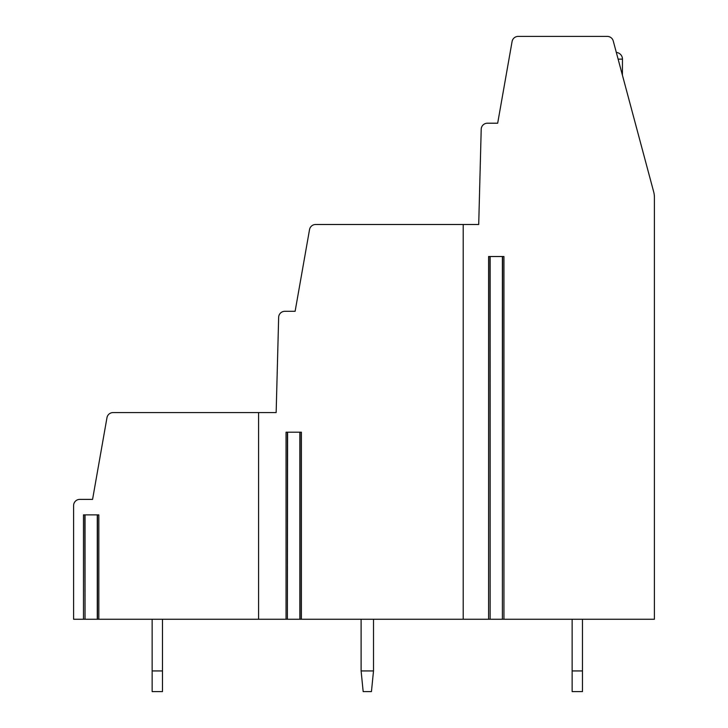 <?xml version="1.0" encoding="UTF-8"?>
<svg xmlns="http://www.w3.org/2000/svg" width="728" height="728" viewBox="0 0 728 728"><rect width="100%" height="100%" fill="white"/><g stroke="black" fill="none" stroke-linecap="round" stroke-linejoin="round"><path stroke-width="1.09" d="M478.715 224.488L481.208 129.247A6.197 6.197 0 0 1 487.405 123.205L497.679 123.205L512.084 41.523A6.197 6.197 0 0 1 518.19 36.4L607.27 36.4A6.197 6.197 0 0 1 613.258 40.995L653.689 191.892A20.666 20.666 0 0 1 654.399 197.233L654.399 619.255L503.94 619.255L503.94 256.52L488.588 256.52L488.588 619.255L463.208 619.255L463.208 224.488L478.715 224.488L481.035 135.608M84.821 514.878L85.03 619.255L73.601 619.255L73.601 505.578A6.197 6.197 0 0 1 79.807 499.381L92.574 499.381L106.971 417.699A6.197 6.197 0 0 1 113.077 412.576L258.586 412.576L258.586 619.255L300.063 619.255L300.063 432.204M83.474 619.255L83.474 514.878L98.835 514.878L98.835 619.255L258.586 619.255M503.94 619.255L502.393 619.255L502.602 256.52M85.03 514.878L85.03 619.255L97.488 619.255L97.488 514.878M98.835 619.255L97.279 619.255L97.279 514.878M287.387 432.204L287.387 619.255L287.596 432.204M286.049 619.255L286.049 432.204L301.401 432.204L301.401 619.255L299.854 619.255L299.854 432.204M301.401 619.255L463.208 619.255M489.926 256.52L490.135 619.255L488.588 619.255M490.135 256.52L490.135 619.255L502.393 619.255L502.393 256.52M463.208 224.488L315.634 224.488A6.197 6.197 0 0 0 309.527 229.611L295.122 311.293L284.848 311.293A6.197 6.197 0 0 0 278.651 317.335L276.158 412.576L258.586 412.576M276.158 412.576L278.487 323.696M618.118 59.132L622.467 59.132L622.395 75.102M363.172 691.6L361.106 670.934L373.51 670.934L371.444 691.6L363.172 691.6M373.51 670.934L373.51 619.255M361.106 619.255L361.106 670.934M572.135 691.6L572.135 670.934L582.473 670.934L582.473 691.6L572.135 691.6M572.135 619.255L572.135 670.934M582.473 670.934L582.473 619.255M152.143 691.6L152.143 670.934L162.481 670.934L162.481 691.6L152.143 691.6M152.143 619.255L152.143 670.934M162.481 670.934L162.481 619.255M622.467 59.132A6.716 6.716 0 0 0 616.325 52.443"/></g></svg>
